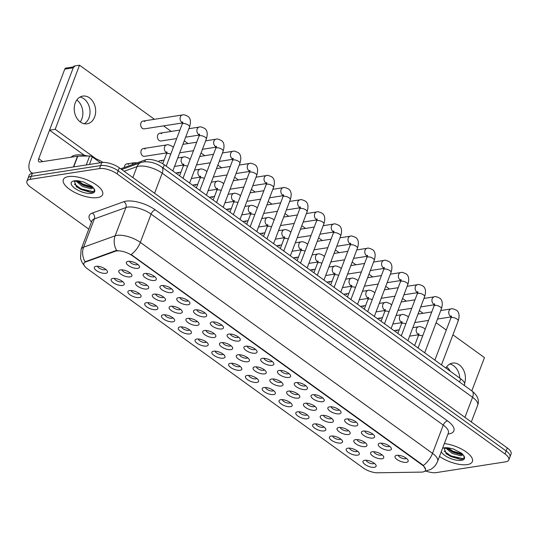 <?xml version="1.0" encoding="UTF-8"?>
<svg xmlns="http://www.w3.org/2000/svg" width="538" height="538" viewBox="0 0 538 538"><rect width="100%" height="100%" fill="white"/><g stroke="black" fill="none" stroke-linecap="round" stroke-linejoin="round"><path stroke-width="0.81" d="M122.536 285.443A7.007 2.737 20.8 0 1 113.585 282.927A7.007 2.737 20.8 0 1 112.166 278.603A7.007 2.737 20.8 0 1 112.839 278.442A7.007 2.737 20.8 0 1 119.187 279.592A7.007 2.737 20.8 0 1 124.029 283.109A7.007 2.737 20.8 0 1 122.536 285.443M114.406 278.388A4.378 1.715 -159.2 0 0 117.042 280.897A4.378 1.715 -159.2 0 0 121.575 281.872A4.378 1.715 -159.2 0 0 122.496 281.468M139.329 297.568A7.007 2.737 20.8 0 1 130.378 295.053A7.007 2.737 20.8 0 1 128.959 290.728A7.007 2.737 20.8 0 1 129.624 290.567A7.007 2.737 20.8 0 1 135.98 291.717A7.007 2.737 20.8 0 1 140.822 295.234A7.007 2.737 20.8 0 1 139.329 297.568M131.198 290.513A4.378 1.715 -159.2 0 0 133.834 293.022A4.378 1.715 -159.2 0 0 138.367 293.99A4.378 1.715 -159.2 0 0 139.288 293.587M156.114 309.693A7.007 2.737 20.8 0 1 147.163 307.178A7.007 2.737 20.8 0 1 145.744 302.847A7.007 2.737 20.8 0 1 146.417 302.686A7.007 2.737 20.8 0 1 152.772 303.842A7.007 2.737 20.8 0 1 157.614 307.359A7.007 2.737 20.8 0 1 156.114 309.693M147.984 302.638A4.378 1.715 -159.2 0 0 150.627 305.147A4.378 1.715 -159.2 0 0 155.159 306.115A4.378 1.715 -159.2 0 0 156.081 305.712M172.906 321.818A7.007 2.737 20.8 0 1 163.956 319.296A7.007 2.737 20.8 0 1 162.537 314.972A7.007 2.737 20.8 0 1 163.209 314.811A7.007 2.737 20.8 0 1 169.564 315.967A7.007 2.737 20.8 0 1 174.406 319.485A7.007 2.737 20.8 0 1 172.906 321.818M164.776 314.764A4.378 1.715 -159.2 0 0 167.419 317.265A4.378 1.715 -159.2 0 0 171.945 318.24A4.378 1.715 -159.2 0 0 172.866 317.837M189.699 333.943A7.007 2.737 20.8 0 1 180.748 331.421A7.007 2.737 20.8 0 1 179.329 327.097A7.007 2.737 20.8 0 1 180.001 326.936A7.007 2.737 20.8 0 1 186.356 328.093A7.007 2.737 20.8 0 1 191.192 331.603A7.007 2.737 20.8 0 1 189.699 333.943M181.568 326.889A4.378 1.715 -159.2 0 0 184.211 329.39A4.378 1.715 -159.2 0 0 188.737 330.366A4.378 1.715 -159.2 0 0 189.658 329.962M206.491 346.062A7.007 2.737 20.8 0 1 197.54 343.547A7.007 2.737 20.8 0 1 196.121 339.222A7.007 2.737 20.8 0 1 196.794 339.061A7.007 2.737 20.8 0 1 203.142 340.218A7.007 2.737 20.8 0 1 207.984 343.728A7.007 2.737 20.8 0 1 206.491 346.062M198.361 339.014A4.378 1.715 -159.2 0 0 200.997 341.516A4.378 1.715 -159.2 0 0 205.529 342.491A4.378 1.715 -159.2 0 0 206.451 342.087M223.277 358.187A7.007 2.737 20.8 0 1 214.332 355.672A7.007 2.737 20.8 0 1 212.913 351.348A7.007 2.737 20.8 0 1 213.579 351.186A7.007 2.737 20.8 0 1 219.934 352.336A7.007 2.737 20.8 0 1 224.776 355.853A7.007 2.737 20.8 0 1 223.277 358.187M215.153 351.139A4.378 1.715 -159.2 0 0 217.789 353.641A4.378 1.715 -159.2 0 0 222.322 354.616A4.378 1.715 -159.2 0 0 223.243 354.212M240.069 370.312A7.007 2.737 20.8 0 1 231.118 367.797A7.007 2.737 20.8 0 1 229.699 363.473A7.007 2.737 20.8 0 1 230.372 363.311A7.007 2.737 20.8 0 1 236.727 364.461A7.007 2.737 20.8 0 1 241.569 367.979A7.007 2.737 20.8 0 1 240.069 370.312M231.939 363.258A4.378 1.715 -159.2 0 0 234.581 365.766A4.378 1.715 -159.2 0 0 239.114 366.734A4.378 1.715 -159.2 0 0 240.035 366.331M256.861 382.437A7.007 2.737 20.8 0 1 247.91 379.922A7.007 2.737 20.8 0 1 246.491 375.591A7.007 2.737 20.8 0 1 247.164 375.437A7.007 2.737 20.8 0 1 253.519 376.587A7.007 2.737 20.8 0 1 258.361 380.104A7.007 2.737 20.8 0 1 256.861 382.437M248.731 375.383A4.378 1.715 -159.2 0 0 251.374 377.891A4.378 1.715 -159.2 0 0 255.9 378.86A4.378 1.715 -159.2 0 0 256.821 378.456M273.654 394.562A7.007 2.737 20.8 0 1 264.703 392.041A7.007 2.737 20.8 0 1 263.284 387.716A7.007 2.737 20.8 0 1 263.956 387.555A7.007 2.737 20.8 0 1 270.311 388.712A7.007 2.737 20.8 0 1 275.147 392.229A7.007 2.737 20.8 0 1 273.654 394.562M265.523 387.508A4.378 1.715 -159.2 0 0 268.166 390.016A4.378 1.715 -159.2 0 0 272.692 390.985A4.378 1.715 -159.2 0 0 273.613 390.581M290.446 406.688A7.007 2.737 20.8 0 1 281.495 404.166A7.007 2.737 20.8 0 1 280.076 399.842A7.007 2.737 20.8 0 1 280.742 399.68A7.007 2.737 20.8 0 1 287.097 400.837A7.007 2.737 20.8 0 1 291.939 404.347A7.007 2.737 20.8 0 1 290.446 406.688M282.315 399.633A4.378 1.715 -159.2 0 0 284.952 402.135A4.378 1.715 -159.2 0 0 289.484 403.11A4.378 1.715 -159.2 0 0 290.406 402.706M307.232 418.806A7.007 2.737 20.8 0 1 298.281 416.291A7.007 2.737 20.8 0 1 296.862 411.967A7.007 2.737 20.8 0 1 297.534 411.805A7.007 2.737 20.8 0 1 303.889 412.962A7.007 2.737 20.8 0 1 308.731 416.473A7.007 2.737 20.8 0 1 307.232 418.806M299.101 411.758A4.378 1.715 -159.2 0 0 301.744 414.26A4.378 1.715 -159.2 0 0 306.277 415.235A4.378 1.715 -159.2 0 0 307.198 414.832M324.024 430.931A7.007 2.737 20.8 0 1 315.073 428.416A7.007 2.737 20.8 0 1 313.654 424.092A7.007 2.737 20.8 0 1 314.326 423.931A7.007 2.737 20.8 0 1 320.682 425.081A7.007 2.737 20.8 0 1 325.524 428.598A7.007 2.737 20.8 0 1 324.024 430.931M315.893 423.883A4.378 1.715 -159.2 0 0 318.536 426.385A4.378 1.715 -159.2 0 0 323.069 427.36A4.378 1.715 -159.2 0 0 323.99 426.957M340.816 443.056A7.007 2.737 20.8 0 1 331.865 440.541A7.007 2.737 20.8 0 1 330.446 436.217A7.007 2.737 20.8 0 1 331.119 436.056A7.007 2.737 20.8 0 1 337.474 437.206A7.007 2.737 20.8 0 1 342.316 440.723A7.007 2.737 20.8 0 1 340.816 443.056M332.686 436.002A4.378 1.715 -159.2 0 0 335.329 438.51A4.378 1.715 -159.2 0 0 339.855 439.479A4.378 1.715 -159.2 0 0 340.776 439.075M357.609 455.182A7.007 2.737 20.8 0 1 348.658 452.666A7.007 2.737 20.8 0 1 347.239 448.342A7.007 2.737 20.8 0 1 347.911 448.181A7.007 2.737 20.8 0 1 354.266 449.331A7.007 2.737 20.8 0 1 359.102 452.848A7.007 2.737 20.8 0 1 357.609 455.182M349.478 448.127A4.378 1.715 -159.2 0 0 352.114 450.636A4.378 1.715 -159.2 0 0 356.647 451.604A4.378 1.715 -159.2 0 0 357.568 451.2M374.401 467.307A7.007 2.737 20.8 0 1 365.45 464.785A7.007 2.737 20.8 0 1 364.031 460.461A7.007 2.737 20.8 0 1 364.697 460.299A7.007 2.737 20.8 0 1 371.052 461.456A7.007 2.737 20.8 0 1 375.894 464.973A7.007 2.737 20.8 0 1 374.401 467.307M366.27 460.252A4.378 1.715 -159.2 0 0 368.907 462.761A4.378 1.715 -159.2 0 0 373.439 463.729A4.378 1.715 -159.2 0 0 374.361 463.326M105.744 273.317A7.007 2.737 20.8 0 1 96.793 270.802A7.007 2.737 20.8 0 1 95.374 266.478A7.007 2.737 20.8 0 1 96.046 266.317A7.007 2.737 20.8 0 1 102.402 267.467A7.007 2.737 20.8 0 1 107.244 270.984A7.007 2.737 20.8 0 1 105.744 273.317M97.613 266.27A4.378 1.715 -159.2 0 0 100.256 268.771A4.378 1.715 -159.2 0 0 104.782 269.746A4.378 1.715 -159.2 0 0 105.704 269.343M146.948 289.02A7.007 2.737 20.8 0 1 138.004 286.505A7.007 2.737 20.8 0 1 136.585 282.181A7.007 2.737 20.8 0 1 137.251 282.02A7.007 2.737 20.8 0 1 143.606 283.17A7.007 2.737 20.8 0 1 148.448 286.687A7.007 2.737 20.8 0 1 146.948 289.02M138.824 281.966A4.378 1.715 -159.2 0 0 141.46 284.474A4.378 1.715 -159.2 0 0 145.993 285.443A4.378 1.715 -159.2 0 0 146.914 285.039M163.74 301.146A7.007 2.737 20.8 0 1 154.789 298.624A7.007 2.737 20.8 0 1 153.37 294.299A7.007 2.737 20.8 0 1 154.043 294.138A7.007 2.737 20.8 0 1 160.398 295.295A7.007 2.737 20.8 0 1 165.24 298.812A7.007 2.737 20.8 0 1 163.74 301.146M155.61 294.091A4.378 1.715 -159.2 0 0 158.253 296.599A4.378 1.715 -159.2 0 0 162.785 297.568A4.378 1.715 -159.2 0 0 163.707 297.164M180.533 313.271A7.007 2.737 20.8 0 1 171.582 310.749A7.007 2.737 20.8 0 1 170.163 306.425A7.007 2.737 20.8 0 1 170.835 306.263A7.007 2.737 20.8 0 1 177.19 307.42A7.007 2.737 20.8 0 1 182.032 310.93A7.007 2.737 20.8 0 1 180.533 313.271M172.402 306.216A4.378 1.715 -159.2 0 0 175.045 308.718A4.378 1.715 -159.2 0 0 179.571 309.693A4.378 1.715 -159.2 0 0 180.492 309.289M197.325 325.389A7.007 2.737 20.8 0 1 188.374 322.874A7.007 2.737 20.8 0 1 186.955 318.55A7.007 2.737 20.8 0 1 187.627 318.388A7.007 2.737 20.8 0 1 193.983 319.545A7.007 2.737 20.8 0 1 198.818 323.056A7.007 2.737 20.8 0 1 197.325 325.389M189.194 318.341A4.378 1.715 -159.2 0 0 191.837 320.843A4.378 1.715 -159.2 0 0 196.363 321.818A4.378 1.715 -159.2 0 0 197.285 321.415M214.117 337.514A7.007 2.737 20.8 0 1 205.166 334.999A7.007 2.737 20.8 0 1 203.747 330.675A7.007 2.737 20.8 0 1 204.413 330.514A7.007 2.737 20.8 0 1 210.768 331.664A7.007 2.737 20.8 0 1 215.61 335.181A7.007 2.737 20.8 0 1 214.117 337.514M205.987 330.466A4.378 1.715 -159.2 0 0 208.623 332.968A4.378 1.715 -159.2 0 0 213.156 333.943A4.378 1.715 -159.2 0 0 214.077 333.54M230.903 349.639A7.007 2.737 20.8 0 1 221.952 347.124A7.007 2.737 20.8 0 1 220.533 342.8A7.007 2.737 20.8 0 1 221.205 342.639A7.007 2.737 20.8 0 1 227.561 343.789A7.007 2.737 20.8 0 1 232.403 347.306A7.007 2.737 20.8 0 1 230.903 349.639M222.772 342.585A4.378 1.715 -159.2 0 0 225.415 345.093A4.378 1.715 -159.2 0 0 229.948 346.069A4.378 1.715 -159.2 0 0 230.869 345.665M247.695 361.765A7.007 2.737 20.8 0 1 238.744 359.25A7.007 2.737 20.8 0 1 237.325 354.925A7.007 2.737 20.8 0 1 237.998 354.764A7.007 2.737 20.8 0 1 244.353 355.914A7.007 2.737 20.8 0 1 249.195 359.431A7.007 2.737 20.8 0 1 247.695 361.765M239.565 354.71A4.378 1.715 -159.2 0 0 242.208 357.219A4.378 1.715 -159.2 0 0 246.74 358.187A4.378 1.715 -159.2 0 0 247.662 357.783M264.488 373.89A7.007 2.737 20.8 0 1 255.537 371.375A7.007 2.737 20.8 0 1 254.118 367.044A7.007 2.737 20.8 0 1 254.79 366.889A7.007 2.737 20.8 0 1 261.145 368.039A7.007 2.737 20.8 0 1 265.987 371.556A7.007 2.737 20.8 0 1 264.488 373.89M256.357 366.835A4.378 1.715 -159.2 0 0 259 369.344A4.378 1.715 -159.2 0 0 263.526 370.312A4.378 1.715 -159.2 0 0 264.447 369.909M281.28 386.015A7.007 2.737 20.8 0 1 272.329 383.493A7.007 2.737 20.8 0 1 270.91 379.169A7.007 2.737 20.8 0 1 271.582 379.008A7.007 2.737 20.8 0 1 277.938 380.164A7.007 2.737 20.8 0 1 282.773 383.681A7.007 2.737 20.8 0 1 281.28 386.015M273.149 378.96A4.378 1.715 -159.2 0 0 275.786 381.462A4.378 1.715 -159.2 0 0 280.318 382.437A4.378 1.715 -159.2 0 0 281.239 382.034M298.072 398.14A7.007 2.737 20.8 0 1 289.121 395.618A7.007 2.737 20.8 0 1 287.702 391.294A7.007 2.737 20.8 0 1 288.368 391.133A7.007 2.737 20.8 0 1 294.723 392.289A7.007 2.737 20.8 0 1 299.565 395.8A7.007 2.737 20.8 0 1 298.072 398.14M289.942 391.086A4.378 1.715 -159.2 0 0 292.578 393.587A4.378 1.715 -159.2 0 0 297.111 394.562A4.378 1.715 -159.2 0 0 298.032 394.159M314.858 410.259A7.007 2.737 20.8 0 1 305.907 407.743A7.007 2.737 20.8 0 1 304.488 403.419A7.007 2.737 20.8 0 1 305.16 403.258A7.007 2.737 20.8 0 1 311.515 404.415A7.007 2.737 20.8 0 1 316.357 407.925A7.007 2.737 20.8 0 1 314.858 410.259M306.727 403.211A4.378 1.715 -159.2 0 0 309.37 405.713A4.378 1.715 -159.2 0 0 313.903 406.688A4.378 1.715 -159.2 0 0 314.824 406.284M331.65 422.384A7.007 2.737 20.8 0 1 322.699 419.869A7.007 2.737 20.8 0 1 321.28 415.544A7.007 2.737 20.8 0 1 321.953 415.383A7.007 2.737 20.8 0 1 328.308 416.533A7.007 2.737 20.8 0 1 333.15 420.05A7.007 2.737 20.8 0 1 331.65 422.384M323.52 415.336A4.378 1.715 -159.2 0 0 326.162 417.838A4.378 1.715 -159.2 0 0 330.695 418.813A4.378 1.715 -159.2 0 0 331.61 418.409M348.442 434.509A7.007 2.737 20.8 0 1 339.491 431.994A7.007 2.737 20.8 0 1 338.072 427.67A7.007 2.737 20.8 0 1 338.745 427.508A7.007 2.737 20.8 0 1 345.1 428.658A7.007 2.737 20.8 0 1 349.935 432.175A7.007 2.737 20.8 0 1 348.442 434.509M340.312 427.454A4.378 1.715 -159.2 0 0 342.955 429.963A4.378 1.715 -159.2 0 0 347.481 430.931A4.378 1.715 -159.2 0 0 348.402 430.528M365.235 446.634A7.007 2.737 20.8 0 1 356.284 444.119A7.007 2.737 20.8 0 1 354.865 439.788A7.007 2.737 20.8 0 1 355.537 439.633A7.007 2.737 20.8 0 1 361.886 440.783A7.007 2.737 20.8 0 1 366.728 444.301A7.007 2.737 20.8 0 1 365.235 446.634M357.104 439.58A4.378 1.715 -159.2 0 0 359.74 442.088A4.378 1.715 -159.2 0 0 364.273 443.056A4.378 1.715 -159.2 0 0 365.194 442.653M382.027 458.759A7.007 2.737 20.8 0 1 373.076 456.237A7.007 2.737 20.8 0 1 371.657 451.913A7.007 2.737 20.8 0 1 372.323 451.752A7.007 2.737 20.8 0 1 378.678 452.909A7.007 2.737 20.8 0 1 383.52 456.426A7.007 2.737 20.8 0 1 382.027 458.759M373.897 451.705A4.378 1.715 -159.2 0 0 376.533 454.213A4.378 1.715 -159.2 0 0 381.065 455.182A4.378 1.715 -159.2 0 0 381.987 454.778M130.162 276.895A7.007 2.737 20.8 0 1 121.211 274.38A7.007 2.737 20.8 0 1 119.792 270.056A7.007 2.737 20.8 0 1 120.465 269.894A7.007 2.737 20.8 0 1 126.813 271.044A7.007 2.737 20.8 0 1 131.655 274.562A7.007 2.737 20.8 0 1 130.162 276.895M122.032 269.841A4.378 1.715 -159.2 0 0 124.668 272.349A4.378 1.715 -159.2 0 0 129.201 273.324A4.378 1.715 -159.2 0 0 130.122 272.921M154.574 280.473A7.007 2.737 20.8 0 1 145.623 277.958A7.007 2.737 20.8 0 1 144.204 273.634A7.007 2.737 20.8 0 1 144.877 273.472A7.007 2.737 20.8 0 1 151.232 274.622A7.007 2.737 20.8 0 1 156.074 278.139A7.007 2.737 20.8 0 1 154.574 280.473M146.444 273.418A4.378 1.715 -159.2 0 0 149.087 275.927A4.378 1.715 -159.2 0 0 153.619 276.895A4.378 1.715 -159.2 0 0 154.541 276.492M171.366 292.598A7.007 2.737 20.8 0 1 162.415 290.076A7.007 2.737 20.8 0 1 160.996 285.752A7.007 2.737 20.8 0 1 161.669 285.591A7.007 2.737 20.8 0 1 168.024 286.747A7.007 2.737 20.8 0 1 172.866 290.264A7.007 2.737 20.8 0 1 171.366 292.598M163.236 285.543A4.378 1.715 -159.2 0 0 165.879 288.052A4.378 1.715 -159.2 0 0 170.411 289.02A4.378 1.715 -159.2 0 0 171.333 288.617M188.159 304.723A7.007 2.737 20.8 0 1 179.208 302.201A7.007 2.737 20.8 0 1 177.789 297.877A7.007 2.737 20.8 0 1 178.461 297.716A7.007 2.737 20.8 0 1 184.816 298.872A7.007 2.737 20.8 0 1 189.658 302.383A7.007 2.737 20.8 0 1 188.159 304.723M180.028 297.669A4.378 1.715 -159.2 0 0 182.671 300.17A4.378 1.715 -159.2 0 0 187.197 301.146A4.378 1.715 -159.2 0 0 188.118 300.742M204.951 316.842A7.007 2.737 20.8 0 1 196 314.326A7.007 2.737 20.8 0 1 194.581 310.002A7.007 2.737 20.8 0 1 195.254 309.841A7.007 2.737 20.8 0 1 201.609 310.998A7.007 2.737 20.8 0 1 206.444 314.508A7.007 2.737 20.8 0 1 204.951 316.842M196.821 309.794A4.378 1.715 -159.2 0 0 199.457 312.296A4.378 1.715 -159.2 0 0 203.989 313.271A4.378 1.715 -159.2 0 0 204.911 312.867M221.743 328.967A7.007 2.737 20.8 0 1 212.792 326.452A7.007 2.737 20.8 0 1 211.373 322.127A7.007 2.737 20.8 0 1 212.039 321.966A7.007 2.737 20.8 0 1 218.394 323.116A7.007 2.737 20.8 0 1 223.236 326.633A7.007 2.737 20.8 0 1 221.743 328.967M213.613 321.919A4.378 1.715 -159.2 0 0 216.249 324.421A4.378 1.715 -159.2 0 0 220.782 325.396A4.378 1.715 -159.2 0 0 221.703 324.992M238.529 341.092A7.007 2.737 20.8 0 1 229.578 338.577A7.007 2.737 20.8 0 1 228.159 334.253A7.007 2.737 20.8 0 1 228.832 334.091A7.007 2.737 20.8 0 1 235.187 335.241A7.007 2.737 20.8 0 1 240.029 338.758A7.007 2.737 20.8 0 1 238.529 341.092M230.399 334.037A4.378 1.715 -159.2 0 0 233.041 336.546A4.378 1.715 -159.2 0 0 237.574 337.521A4.378 1.715 -159.2 0 0 238.495 337.118M255.321 353.217A7.007 2.737 20.8 0 1 246.37 350.702A7.007 2.737 20.8 0 1 244.951 346.378A7.007 2.737 20.8 0 1 245.624 346.216A7.007 2.737 20.8 0 1 251.979 347.366A7.007 2.737 20.8 0 1 256.821 350.884A7.007 2.737 20.8 0 1 255.321 353.217M247.191 346.163A4.378 1.715 -159.2 0 0 249.834 348.671A4.378 1.715 -159.2 0 0 254.366 349.639A4.378 1.715 -159.2 0 0 255.281 349.236M272.114 365.342A7.007 2.737 20.8 0 1 263.163 362.82A7.007 2.737 20.8 0 1 261.744 358.496A7.007 2.737 20.8 0 1 262.416 358.335A7.007 2.737 20.8 0 1 268.771 359.492A7.007 2.737 20.8 0 1 273.607 363.009A7.007 2.737 20.8 0 1 272.114 365.342M263.983 358.288A4.378 1.715 -159.2 0 0 266.626 360.796A4.378 1.715 -159.2 0 0 271.152 361.765A4.378 1.715 -159.2 0 0 272.073 361.361M288.906 377.468A7.007 2.737 20.8 0 1 279.955 374.946A7.007 2.737 20.8 0 1 278.536 370.621A7.007 2.737 20.8 0 1 279.209 370.46A7.007 2.737 20.8 0 1 285.557 371.617A7.007 2.737 20.8 0 1 290.399 375.134A7.007 2.737 20.8 0 1 288.906 377.468M280.775 370.413A4.378 1.715 -159.2 0 0 283.412 372.915A4.378 1.715 -159.2 0 0 287.944 373.89A4.378 1.715 -159.2 0 0 288.866 373.486M305.698 389.593A7.007 2.737 20.8 0 1 296.747 387.071A7.007 2.737 20.8 0 1 295.328 382.747A7.007 2.737 20.8 0 1 295.994 382.585A7.007 2.737 20.8 0 1 302.349 383.742A7.007 2.737 20.8 0 1 307.191 387.252A7.007 2.737 20.8 0 1 305.698 389.593M297.568 382.538A4.378 1.715 -159.2 0 0 300.204 385.04A4.378 1.715 -159.2 0 0 304.737 386.015A4.378 1.715 -159.2 0 0 305.658 385.611M322.484 401.711A7.007 2.737 20.8 0 1 313.533 399.196A7.007 2.737 20.8 0 1 312.114 394.872A7.007 2.737 20.8 0 1 312.786 394.71A7.007 2.737 20.8 0 1 319.142 395.86A7.007 2.737 20.8 0 1 323.984 399.378A7.007 2.737 20.8 0 1 322.484 401.711M314.353 394.663A4.378 1.715 -159.2 0 0 316.996 397.165A4.378 1.715 -159.2 0 0 321.529 398.14A4.378 1.715 -159.2 0 0 322.45 397.737M339.276 413.836A7.007 2.737 20.8 0 1 330.325 411.321A7.007 2.737 20.8 0 1 328.906 406.997A7.007 2.737 20.8 0 1 329.579 406.836A7.007 2.737 20.8 0 1 335.934 407.986A7.007 2.737 20.8 0 1 340.776 411.503A7.007 2.737 20.8 0 1 339.276 413.836M331.146 406.782A4.378 1.715 -159.2 0 0 333.789 409.29A4.378 1.715 -159.2 0 0 338.315 410.265A4.378 1.715 -159.2 0 0 339.236 409.862M356.069 425.962A7.007 2.737 20.8 0 1 347.118 423.446A7.007 2.737 20.8 0 1 345.699 419.122A7.007 2.737 20.8 0 1 346.371 418.961A7.007 2.737 20.8 0 1 352.726 420.111A7.007 2.737 20.8 0 1 357.562 423.628A7.007 2.737 20.8 0 1 356.069 425.962M347.938 418.907A4.378 1.715 -159.2 0 0 350.581 421.415A4.378 1.715 -159.2 0 0 355.107 422.384A4.378 1.715 -159.2 0 0 356.028 421.98M372.861 438.087A7.007 2.737 20.8 0 1 363.91 435.572A7.007 2.737 20.8 0 1 362.491 431.241A7.007 2.737 20.8 0 1 363.157 431.086A7.007 2.737 20.8 0 1 369.512 432.236A7.007 2.737 20.8 0 1 374.354 435.753A7.007 2.737 20.8 0 1 372.861 438.087M364.73 431.032A4.378 1.715 -159.2 0 0 367.367 433.541A4.378 1.715 -159.2 0 0 371.899 434.509A4.378 1.715 -159.2 0 0 372.821 434.105M389.647 450.212A7.007 2.737 20.8 0 1 380.702 447.69A7.007 2.737 20.8 0 1 379.283 443.366A7.007 2.737 20.8 0 1 379.949 443.204A7.007 2.737 20.8 0 1 386.304 444.361A7.007 2.737 20.8 0 1 391.146 447.878A7.007 2.737 20.8 0 1 389.647 450.212M381.523 443.157A4.378 1.715 -159.2 0 0 384.159 445.666A4.378 1.715 -159.2 0 0 388.692 446.634A4.378 1.715 -159.2 0 0 389.613 446.231M406.439 462.337A7.007 2.737 20.8 0 1 397.488 459.815A7.007 2.737 20.8 0 1 396.069 455.491A7.007 2.737 20.8 0 1 396.741 455.33A7.007 2.737 20.8 0 1 403.096 456.486A7.007 2.737 20.8 0 1 407.939 459.997A7.007 2.737 20.8 0 1 406.439 462.337M398.308 455.282A4.378 1.715 -159.2 0 0 400.951 457.784A4.378 1.715 -159.2 0 0 405.484 458.759A4.378 1.715 -159.2 0 0 406.405 458.356M137.789 268.348A7.007 2.737 20.8 0 1 128.838 265.833A7.007 2.737 20.8 0 1 127.419 261.508A7.007 2.737 20.8 0 1 128.084 261.347A7.007 2.737 20.8 0 1 134.439 262.497A7.007 2.737 20.8 0 1 139.281 266.014A7.007 2.737 20.8 0 1 137.789 268.348M129.658 261.293A4.378 1.715 -159.2 0 0 132.294 263.802A4.378 1.715 -159.2 0 0 136.827 264.77A4.378 1.715 -159.2 0 0 137.748 264.366M120.68 168.784L145.448 159.86A13.141 5.138 20.8 0 1 146.78 159.537A13.141 5.138 20.8 0 1 164.332 164.789L460.736 378.813A13.141 5.138 20.8 0 1 464.563 384.791L464.307 385.47M115.32 251.259A11.829 4.62 20.8 0 1 116.517 250.964A11.829 4.62 20.8 0 1 132.321 255.691L422.068 464.906A11.829 4.62 20.8 0 1 425.511 470.293A11.829 4.62 20.8 0 1 421.187 472.115L377.575 472.788A11.829 4.62 20.8 0 1 363.217 467.946L87.364 268.758A11.829 4.62 20.8 0 1 83.921 263.378A11.829 4.62 20.8 0 1 85.603 261.966L115.32 251.259L115.529 250.715L117.856 250.547M68.427 176.592A21.029 8.218 -159.2 0 0 63.316 179.631A21.029 8.218 -159.2 0 0 74.358 192.221A21.029 8.218 -159.2 0 0 97.519 197.601A21.029 8.218 -159.2 0 0 102.63 194.568A21.029 8.218 -159.2 0 0 91.588 181.979A21.029 8.218 -159.2 0 0 68.427 176.592A21.029 8.218 -159.2 0 0 63.316 179.631A21.029 8.218 -159.2 0 0 74.358 192.221A21.029 8.218 -159.2 0 0 97.519 197.601A21.029 8.218 -159.2 0 0 102.63 194.568A21.029 8.218 -159.2 0 0 91.588 181.979A21.029 8.218 -159.2 0 0 68.427 176.592M439.485 456.399A21.029 8.218 -159.2 0 0 467.287 464.597A21.029 8.218 -159.2 0 0 472.391 461.557A21.029 8.218 -159.2 0 0 464.63 450.871A21.029 8.218 -159.2 0 0 444.361 443.568A21.029 8.218 -159.2 0 1 464.63 450.871A21.029 8.218 -159.2 0 1 472.391 461.557A21.029 8.218 -159.2 0 1 467.287 464.597A21.029 8.218 -159.2 0 1 439.485 456.399M84.251 265.577L81.971 262.309L80.532 258.489L81.124 249.276A17.525 6.846 20.8 0 1 83.612 247.184L115.159 235.819A17.525 6.846 20.8 0 1 116.934 235.382A17.525 6.846 20.8 0 1 140.337 242.382A15.333 7.996 125.8 0 1 131.137 254.521L422.209 464.536L423.312 465.491L425.632 469.466M116.672 250.513L116.692 250.513A15.333 12.845 70.2 0 1 115.159 235.819L125.899 207.547L94.352 218.905A17.525 6.846 -159.2 0 0 91.863 221.004L91.951 220.802M26.9 181.245L29.193 175.22A13.141 5.138 -159.2 0 1 32.388 173.317L101.769 162.55A13.141 5.138 -159.2 0 1 119.328 167.809L507.273 447.932A13.141 5.138 -159.2 0 1 511.1 453.911L509.957 456.923A13.141 5.138 -159.2 0 0 506.13 450.945L118.178 170.822A13.141 5.138 -159.2 0 0 100.626 165.569L31.238 176.336A13.141 5.138 -159.2 0 0 28.043 178.233A13.141 5.138 -159.2 0 1 31.238 176.336L100.626 165.569A13.141 5.138 -159.2 0 1 118.178 170.822L506.13 450.945A13.141 5.138 -159.2 0 1 509.957 456.923L508.807 459.943A13.141 5.138 -159.2 0 0 504.987 453.964L117.035 173.835A13.141 5.138 -159.2 0 0 99.483 168.582L30.094 179.349A13.141 5.138 -159.2 0 0 26.9 181.245A13.141 5.138 -159.2 0 0 30.727 187.231L88.777 229.141M91.473 222.033A21.903 8.561 20.8 0 1 92.307 213.061A4.378 3.672 -109.8 0 1 94.352 218.905L83.612 247.184A15.333 12.845 70.2 0 0 85.078 261.804L115.529 250.715M426.163 471.147A13.141 5.138 -159.2 0 0 436.231 472.606L505.612 461.839A13.141 5.138 -159.2 0 0 508.807 459.943M103.067 162.436A21.903 8.561 -159.2 0 0 93.585 157.822M87.795 156.033A21.903 8.561 -159.2 0 0 75.838 155.045A21.903 8.561 -159.2 0 0 71.117 157.197M74.459 181.514L76.719 187.076L90.855 192.409C94.332 192.059 95.165 190.546 93.343 187.863L91.924 186.289L83.363 181.884L77.781 180.997L74.493 181.474M93.296 187.802L91.05 188.811L82.408 186.397L76.093 181.111M92.946 187.345L91.077 187.621L82.859 185.2L77.344 181.044M90.787 192.409L80.976 189.504L76.1 186.504M92.011 187.574L82.791 184.716L78.037 181.81M93.457 191.703L81.204 188.905L74.352 184.124M92.65 187.009L83.02 184.117L78.017 181.017M444.227 448.504L446.486 454.072L460.615 459.398C464.092 459.055 464.926 457.542 463.11 454.859L461.691 453.278L453.13 448.88L447.542 447.993L444.254 448.47M463.063 454.792L460.817 455.807L452.169 453.393L445.861 448.107M462.707 454.341L460.837 454.617L452.626 452.196L447.105 448.04M460.555 459.405L450.736 456.5L445.868 453.5M461.779 454.563L452.559 451.712L447.804 448.8M463.225 458.692L450.965 455.901L444.112 451.12M462.411 454.005L452.781 451.113L447.784 448.013M83.881 98.763A14.022 10.632 81.2 0 0 80.048 97.042A14.022 10.632 81.2 0 1 83.881 98.763A14.022 10.632 81.2 0 1 90.021 111.783A14.022 10.632 81.2 0 1 84.19 123.733A14.022 10.632 81.2 0 0 90.021 111.783A14.022 10.632 81.2 0 0 83.881 98.763M100.431 162.758L92.314 156.901L89.442 164.467M32.966 173.229A17.525 9.139 125.8 0 1 31.285 172.449A17.525 9.139 125.8 0 1 30.256 159.988L64.768 69.133A2.192 1.661 -98.8 0 1 65.952 68.064L73.592 66.88M74.412 66.752A2.192 1.661 81.2 0 0 73.229 67.822L38.723 158.676A4.378 2.286 -54.2 0 0 38.978 161.79A4.378 2.286 -54.2 0 0 40.108 162.012L77.499 156.208A2.192 0.854 20.8 0 1 77.768 156.188L89.658 156.007A2.192 0.854 20.8 0 1 92.314 156.901M76.833 99.954A14.022 10.632 -98.8 0 1 80.243 121.931M453.642 365.753A14.022 10.632 81.2 0 0 449.808 364.038A14.022 10.632 81.2 0 1 453.642 365.753A14.022 10.632 81.2 0 1 459.768 378.106A14.022 10.632 81.2 0 0 453.642 365.753M446.594 366.95A14.022 10.632 -98.8 0 1 450.367 371.321M128.676 164.399A3.941 2.993 81.2 0 0 126.78 163.895A3.941 2.993 81.2 0 0 124.372 167.452M397.071 330.91A3.941 2.993 81.2 0 0 395.174 330.406A3.941 2.993 81.2 0 0 394.22 330.783M380.279 318.785A3.941 2.993 81.2 0 0 378.382 318.281A3.941 2.993 81.2 0 0 377.434 318.657M363.486 306.66A3.941 2.993 81.2 0 0 361.597 306.156A3.941 2.993 81.2 0 0 360.642 306.532M346.694 294.535A3.941 2.993 81.2 0 0 344.804 294.037A3.941 2.993 81.2 0 0 343.849 294.414M329.908 282.416A3.941 2.993 81.2 0 0 328.012 281.912A3.941 2.993 81.2 0 0 327.057 282.289M313.116 270.291A3.941 2.993 81.2 0 0 311.22 269.787A3.941 2.993 81.2 0 0 310.271 270.163M296.324 258.166A3.941 2.993 81.2 0 0 294.427 257.662A3.941 2.993 81.2 0 0 293.479 258.038M279.531 246.041A3.941 2.993 81.2 0 0 277.642 245.536A3.941 2.993 81.2 0 0 276.687 245.913M262.739 233.916A3.941 2.993 81.2 0 0 260.849 233.411A3.941 2.993 81.2 0 0 259.894 233.788M245.953 221.791A3.941 2.993 81.2 0 0 244.057 221.286A3.941 2.993 81.2 0 0 243.102 221.669M229.161 209.665A3.941 2.993 81.2 0 0 227.265 209.168A3.941 2.993 81.2 0 0 226.316 209.544M212.369 197.547A3.941 2.993 81.2 0 0 210.479 197.042A3.941 2.993 81.2 0 0 209.524 197.419M195.576 185.422A3.941 2.993 81.2 0 0 193.687 184.917A3.941 2.993 81.2 0 0 192.732 185.294M178.784 173.297A3.941 2.993 81.2 0 0 176.894 172.792A3.941 2.993 81.2 0 0 175.939 173.169M161.999 161.171A3.941 2.993 81.2 0 0 160.102 160.667A3.941 2.993 81.2 0 0 158.522 161.629M161.736 133.7A3.941 2.993 81.2 0 0 159.84 133.195A3.941 2.993 81.2 0 0 157.452 136.296A3.941 2.993 81.2 0 0 159.154 140.485A3.941 2.993 81.2 0 0 161.05 140.99L176.693 138.562M145.206 149.046A3.941 2.993 81.2 0 0 143.31 148.542A3.941 2.993 81.2 0 0 140.922 151.642A3.941 2.993 81.2 0 0 142.631 155.832A3.941 2.993 81.2 0 0 144.52 156.336L166.767 152.886M144.944 121.575A3.941 2.993 81.2 0 0 143.047 121.07A3.941 2.993 81.2 0 0 140.66 124.17A3.941 2.993 81.2 0 0 142.368 128.36A3.941 2.993 81.2 0 0 144.258 128.864L182.53 122.926M464.61 383.359A14.022 10.632 81.2 0 0 459.284 364.878A14.022 10.632 81.2 0 0 452.552 363.089A14.022 10.632 81.2 0 0 445.874 368.079M89.523 97.889A14.022 10.632 81.2 0 0 82.791 96.1A14.022 10.632 81.2 0 0 74.291 107.123A14.022 10.632 81.2 0 0 80.357 122.012A14.022 10.632 81.2 0 0 87.089 123.807A14.022 10.632 81.2 0 0 95.589 112.785A14.022 10.632 81.2 0 0 89.523 97.889M154.44 119.302L79.53 65.212L55.185 129.302L96.02 158.784M471.806 390.884L484.456 357.595L452.915 334.824M446.298 330.043L436.123 322.699M423.097 313.291L419.337 310.574M406.304 301.166L402.545 298.449M389.512 289.041L385.753 286.324M372.72 276.915L368.96 274.198M355.934 264.79L352.168 262.08M339.142 252.665L335.382 249.955M322.349 240.547L318.59 237.83M305.557 228.421L301.798 225.704M288.765 216.296L285.005 213.579M271.979 204.171L268.213 201.454M255.187 192.046L251.428 189.336M238.395 179.921L234.635 177.21M221.602 167.802L217.843 165.085M204.81 155.677L201.051 152.96M188.024 143.552L184.265 140.835M171.232 131.427L163.539 125.872M79.53 65.212L73.888 66.087L49.543 130.176L84.365 155.321M55.185 129.302L49.543 130.176M144.722 161.763L145.448 159.86M422.068 464.906L422.209 464.536M85.603 261.966L85.811 261.414M132.321 255.691L132.456 255.321M163.115 167.99L164.332 164.789M459.526 382.014L460.736 378.813M447.508 420.871A4.378 2.286 -54.2 0 0 443.251 425.081L151.077 214.111A17.525 6.846 -159.2 0 0 127.674 207.11A17.525 6.846 -159.2 0 0 125.899 207.547A4.378 3.672 -109.8 0 0 123.854 201.696A21.903 8.561 20.8 0 1 155.334 209.901L447.508 420.871A21.903 8.561 20.8 0 1 448.558 434.005A21.903 8.561 20.8 0 1 447.959 434.085M448.356 433.05A17.525 6.846 -159.2 0 0 443.251 425.081L432.512 453.352A17.525 6.846 20.8 0 1 437.616 461.328L448.423 432.841M423.312 465.491A15.333 7.996 -54.2 0 0 432.512 453.352L140.337 242.382L151.077 214.111A4.378 2.286 -54.2 0 1 155.334 209.901M92.307 213.061L123.854 201.696M504.987 453.964L507.273 447.932M117.035 173.835L119.328 167.809M99.483 168.582L101.769 162.55M30.094 179.349L32.388 173.317M464.94 417.36L472.566 397.286A8.763 4.566 -54.2 0 0 472.055 391.059C477.67 395.591 479.54 400.326 477.663 405.262A17.525 6.846 -159.2 0 0 472.566 397.286L162.207 173.189A17.525 6.846 -159.2 0 0 138.797 166.188A17.525 6.846 -159.2 0 0 137.022 166.625L132.859 177.58M154.581 193.263L162.207 173.189A8.763 4.566 -54.2 0 0 161.696 166.962L472.055 391.059M121.675 169.504L141.003 162.537A8.763 7.337 70.2 0 0 137.022 166.625L124.123 171.272M166.215 166.148L182.18 124.11A3.941 1.54 20.8 0 1 183.135 123.545A3.941 1.54 20.8 0 1 188.569 125.246A3.941 1.54 20.8 0 1 189.551 126.914L172.833 170.923M182.577 122.644A3.941 2.993 -98.8 0 1 181.797 122.24A3.941 2.993 -98.8 0 1 181.629 122.113A3.941 2.993 -98.8 0 1 180.102 117.93A3.941 2.993 -98.8 0 1 182.483 114.95C183.068 114.372 184.917 114.843 188.031 116.376C190.586 118.367 191.091 121.877 189.551 126.914M167.197 152.368L166.827 151.877L166.417 154.076A3.941 1.54 20.8 0 1 167.379 153.505A3.941 1.54 20.8 0 1 170.795 154.09M166.814 152.604A3.941 2.993 -98.8 0 1 166.04 152.2A3.941 2.993 -98.8 0 1 165.872 152.072A3.941 2.993 -98.8 0 1 164.346 147.889A3.941 2.993 -98.8 0 1 166.726 144.91C167.305 144.332 169.154 144.803 172.268 146.336L173.31 147.452M132.045 164.689A3.941 2.993 -98.8 0 1 134.17 162.752L137.129 162.859M183.001 178.266L198.973 136.235A3.941 1.54 20.8 0 1 199.928 135.67A3.941 1.54 20.8 0 1 205.361 137.365A3.941 1.54 20.8 0 1 206.343 139.039L189.625 183.048M199.363 134.769A3.941 2.993 -98.8 0 1 198.589 134.365A3.941 2.993 -98.8 0 1 198.421 134.238A3.941 2.993 -98.8 0 1 196.895 130.055A3.941 2.993 -98.8 0 1 199.275 127.076C199.86 126.497 201.703 126.968 204.817 128.501C207.372 130.492 207.883 134.002 206.343 139.039M199.793 190.391L215.758 148.36A3.941 1.54 20.8 0 1 216.72 147.789A3.941 1.54 20.8 0 1 222.154 149.49A3.941 1.54 20.8 0 1 223.136 151.158L206.41 195.173M216.155 146.894A3.941 2.993 -98.8 0 1 215.382 146.491A3.941 2.993 -98.8 0 1 215.213 146.356A3.941 2.993 -98.8 0 1 213.687 142.18A3.941 2.993 -98.8 0 1 216.068 139.201C216.646 138.622 218.495 139.093 221.609 140.62C224.164 142.617 224.676 146.128 223.136 151.158M216.585 202.517L232.55 160.485A3.941 1.54 20.8 0 1 233.512 159.914A3.941 1.54 20.8 0 1 238.939 161.615A3.941 1.54 20.8 0 1 239.921 163.283L223.203 207.298M232.947 159.019A3.941 2.993 -98.8 0 1 232.174 158.616A3.941 2.993 -98.8 0 1 232.006 158.481A3.941 2.993 -98.8 0 1 230.479 154.305A3.941 2.993 -98.8 0 1 232.853 151.326C233.438 150.741 235.288 151.218 238.401 152.745C240.957 154.742 241.461 158.253 239.921 163.283M233.378 214.642L249.343 172.611A3.941 1.54 20.8 0 1 250.298 172.039A3.941 1.54 20.8 0 1 255.732 173.74A3.941 1.54 20.8 0 1 256.713 175.408L239.995 219.423M249.74 171.138A3.941 2.993 -98.8 0 1 248.959 170.734A3.941 2.993 -98.8 0 1 248.791 170.607A3.941 2.993 -98.8 0 1 247.272 166.43A3.941 2.993 -98.8 0 1 249.645 163.451C250.231 162.866 252.08 163.344 255.194 164.87C257.749 166.861 258.253 170.378 256.713 175.408M183.983 164.493L183.613 164.003L183.209 166.195A3.941 1.54 20.8 0 1 184.171 165.63A3.941 1.54 20.8 0 1 187.58 166.208M183.606 164.729A3.941 2.993 -98.8 0 1 182.833 164.325A3.941 2.993 -98.8 0 1 182.664 164.198A3.941 2.993 -98.8 0 1 181.138 160.015A3.941 2.993 -98.8 0 1 183.512 157.035C184.097 156.457 185.946 156.928 189.06 158.461L190.102 159.578M200.775 176.619L200.405 176.121L200.001 178.32A3.941 1.54 20.8 0 1 200.956 177.755A3.941 1.54 20.8 0 1 204.373 178.334M200.398 176.854A3.941 2.993 -98.8 0 1 199.618 176.451A3.941 2.993 -98.8 0 1 199.45 176.323A3.941 2.993 -98.8 0 1 197.93 172.14A3.941 2.993 -98.8 0 1 200.304 169.161C200.889 168.582 202.739 169.053 205.852 170.586L206.895 171.703M217.567 188.744L217.197 188.246L216.794 190.445A3.941 1.54 20.8 0 1 217.749 189.874A3.941 1.54 20.8 0 1 221.165 190.459M217.184 188.979A3.941 2.993 -98.8 0 1 216.411 188.576A3.941 2.993 -98.8 0 1 216.242 188.441A3.941 2.993 -98.8 0 1 214.716 184.265A3.941 2.993 -98.8 0 1 217.096 181.286C217.682 180.701 219.531 181.178 222.645 182.705L223.687 183.821M80.478 181.245A12.535 4.896 -159.2 0 0 74.305 180.835A12.535 4.896 -159.2 0 0 74.903 188.347A12.535 4.896 -159.2 0 0 91.642 193.357A12.535 4.896 -159.2 0 0 93.343 187.863M450.239 448.241A12.535 4.896 -159.2 0 0 444.065 447.831A12.535 4.896 -159.2 0 0 442.592 448.221M441.254 451.745A12.535 4.896 -159.2 0 0 449.795 458.181A12.535 4.896 -159.2 0 0 461.409 460.353A12.535 4.896 -159.2 0 0 463.11 454.859M42.764 161.595L38.723 158.676M73.417 166.955L77.499 156.208M73.229 67.822L64.768 69.133M77.768 156.188L73.693 166.908M86.255 164.964L89.658 156.007M250.17 226.767L266.135 184.736A3.941 1.54 20.8 0 1 267.09 184.164A3.941 1.54 20.8 0 1 272.524 185.866A3.941 1.54 20.8 0 1 273.506 187.533L256.787 231.548M266.525 183.263A3.941 2.993 -98.8 0 1 265.752 182.859A3.941 2.993 -98.8 0 1 265.584 182.732A3.941 2.993 -98.8 0 1 264.057 178.555A3.941 2.993 -98.8 0 1 266.438 175.57C267.023 174.991 268.872 175.469 271.986 176.995C274.541 178.986 275.046 182.503 273.506 187.533M266.956 238.892L282.927 196.854A3.941 1.54 20.8 0 1 283.882 196.289A3.941 1.54 20.8 0 1 289.316 197.991A3.941 1.54 20.8 0 1 290.298 199.659L273.58 243.667M283.318 195.388A3.941 2.993 -98.8 0 1 282.544 194.985A3.941 2.993 -98.8 0 1 282.376 194.857A3.941 2.993 -98.8 0 1 280.849 190.674A3.941 2.993 -98.8 0 1 283.23 187.695C283.808 187.116 285.658 187.587 288.772 189.12C291.327 191.111 291.838 194.621 290.298 199.659M283.748 251.011L299.713 208.979A3.941 1.54 20.8 0 1 300.675 208.414A3.941 1.54 20.8 0 1 306.109 210.109A3.941 1.54 20.8 0 1 307.084 211.784L290.365 255.792M300.11 207.513A3.941 2.993 -98.8 0 1 299.336 207.11A3.941 2.993 -98.8 0 1 299.168 206.982A3.941 2.993 -98.8 0 1 297.642 202.799A3.941 2.993 -98.8 0 1 300.022 199.82C300.601 199.242 302.45 199.712 305.564 201.246C308.119 203.236 308.63 206.747 307.084 211.784M234.36 200.869L233.99 200.371L233.579 202.57A3.941 1.54 20.8 0 1 234.541 201.999A3.941 1.54 20.8 0 1 237.957 202.584M233.976 201.098A3.941 2.993 -98.8 0 1 233.203 200.701A3.941 2.993 -98.8 0 1 233.035 200.566A3.941 2.993 -98.8 0 1 231.508 196.39A3.941 2.993 -98.8 0 1 233.889 193.411C234.467 192.826 236.316 193.303 239.43 194.83L240.479 195.946M251.152 212.994L250.782 212.497L250.372 214.696A3.941 1.54 20.8 0 1 251.333 214.124A3.941 1.54 20.8 0 1 254.75 214.709M250.769 213.223A3.941 2.993 -98.8 0 1 249.995 212.819A3.941 2.993 -98.8 0 1 249.827 212.692A3.941 2.993 -98.8 0 1 248.3 208.515A3.941 2.993 -98.8 0 1 250.681 205.536C251.259 204.951 253.109 205.429 256.222 206.955L257.265 208.071M267.937 225.113L267.568 224.622L267.164 226.821A3.941 1.54 20.8 0 1 268.126 226.249A3.941 1.54 20.8 0 1 271.535 226.834M267.561 225.348A3.941 2.993 -98.8 0 1 266.787 224.945A3.941 2.993 -98.8 0 1 266.613 224.817A3.941 2.993 -98.8 0 1 265.093 220.634A3.941 2.993 -98.8 0 1 267.467 217.655C268.052 217.076 269.901 217.547 273.015 219.08L274.057 220.197M300.54 263.136L316.505 221.105A3.941 1.54 20.8 0 1 317.467 220.533A3.941 1.54 20.8 0 1 322.894 222.234A3.941 1.54 20.8 0 1 323.876 223.909L307.158 267.917M316.902 219.639A3.941 2.993 -98.8 0 1 316.129 219.235A3.941 2.993 -98.8 0 1 315.954 219.101A3.941 2.993 -98.8 0 1 314.434 214.924A3.941 2.993 -98.8 0 1 316.808 211.945C317.393 211.367 319.242 211.838 322.356 213.364C324.912 215.361 325.416 218.872 323.876 223.909M317.333 275.261L333.298 233.23A3.941 1.54 20.8 0 1 334.253 232.658A3.941 1.54 20.8 0 1 339.686 234.36A3.941 1.54 20.8 0 1 340.668 236.027L323.95 280.042M333.695 231.764A3.941 2.993 -98.8 0 1 332.914 231.36A3.941 2.993 -98.8 0 1 332.746 231.226A3.941 2.993 -98.8 0 1 331.226 227.049A3.941 2.993 -98.8 0 1 333.6 224.07C334.185 223.485 336.035 223.963 339.148 225.489C341.704 227.487 342.208 230.997 340.668 236.027M334.118 287.386L350.09 245.355A3.941 1.54 20.8 0 1 351.045 244.783A3.941 1.54 20.8 0 1 356.479 246.485A3.941 1.54 20.8 0 1 357.461 248.153L340.742 292.168M350.48 243.882A3.941 2.993 -98.8 0 1 349.707 243.485A3.941 2.993 -98.8 0 1 349.539 243.351A3.941 2.993 -98.8 0 1 348.012 239.175A3.941 2.993 -98.8 0 1 350.393 236.195C350.978 235.61 352.82 236.088 355.941 237.614C358.49 239.605 359.001 243.122 357.461 248.153M350.91 299.511L366.876 257.48A3.941 1.54 20.8 0 1 367.837 256.908A3.941 1.54 20.8 0 1 373.271 258.61A3.941 1.54 20.8 0 1 374.253 260.278L357.535 304.293M367.272 256.007A3.941 2.993 -98.8 0 1 366.499 255.604A3.941 2.993 -98.8 0 1 366.331 255.476A3.941 2.993 -98.8 0 1 364.804 251.3A3.941 2.993 -98.8 0 1 367.185 248.314C367.763 247.736 369.613 248.213 372.726 249.74C375.282 251.73 375.793 255.247 374.253 260.278M367.703 311.636L383.668 269.605A3.941 1.54 20.8 0 1 384.63 269.034A3.941 1.54 20.8 0 1 390.063 270.735A3.941 1.54 20.8 0 1 391.039 272.403L374.32 316.411M384.065 268.132A3.941 2.993 -98.8 0 1 383.291 267.729A3.941 2.993 -98.8 0 1 383.123 267.601A3.941 2.993 -98.8 0 1 381.597 263.418A3.941 2.993 -98.8 0 1 383.971 260.439C384.556 259.861 386.405 260.331 389.519 261.865C392.074 263.855 392.585 267.373 391.039 272.403M284.73 237.238L284.36 236.747L283.956 238.939A3.941 1.54 20.8 0 1 284.911 238.374A3.941 1.54 20.8 0 1 288.328 238.959M284.353 237.473A3.941 2.993 -98.8 0 1 283.573 237.07A3.941 2.993 -98.8 0 1 283.405 236.942A3.941 2.993 -98.8 0 1 281.878 232.759A3.941 2.993 -98.8 0 1 284.259 229.78C284.844 229.201 286.693 229.672 289.807 231.206L290.85 232.322M301.522 249.363L301.152 248.872L300.749 251.064A3.941 1.54 20.8 0 1 301.704 250.5A3.941 1.54 20.8 0 1 305.12 251.078M301.139 249.598A3.941 2.993 -98.8 0 1 300.365 249.195A3.941 2.993 -98.8 0 1 300.197 249.067A3.941 2.993 -98.8 0 1 298.671 244.884A3.941 2.993 -98.8 0 1 301.051 241.905C301.636 241.327 303.479 241.797 306.593 243.331L307.642 244.447M318.314 261.488L317.945 260.991L317.534 263.19A3.941 1.54 20.8 0 1 318.496 262.618A3.941 1.54 20.8 0 1 321.912 263.203M317.931 261.724A3.941 2.993 -98.8 0 1 317.158 261.32A3.941 2.993 -98.8 0 1 316.99 261.186A3.941 2.993 -98.8 0 1 315.463 257.009A3.941 2.993 -98.8 0 1 317.844 254.03C318.422 253.445 320.271 253.923 323.385 255.449L324.434 256.565M335.107 273.613L334.73 273.116L334.327 275.315A3.941 1.54 20.8 0 1 335.288 274.743A3.941 1.54 20.8 0 1 338.705 275.328M334.723 273.849A3.941 2.993 -98.8 0 1 333.95 273.445A3.941 2.993 -98.8 0 1 333.782 273.311A3.941 2.993 -98.8 0 1 332.255 269.135A3.941 2.993 -98.8 0 1 334.629 266.155C335.214 265.57 337.064 266.048 340.177 267.574L341.22 268.691M351.892 285.739L351.522 285.241L351.119 287.44A3.941 1.54 20.8 0 1 352.074 286.868A3.941 1.54 20.8 0 1 355.49 287.453M351.516 285.967A3.941 2.993 -98.8 0 1 350.736 285.564A3.941 2.993 -98.8 0 1 350.568 285.436A3.941 2.993 -98.8 0 1 349.048 281.26A3.941 2.993 -98.8 0 1 351.422 278.281C352.007 277.695 353.856 278.173 356.97 279.699L358.012 280.816M384.495 323.762L400.46 281.724A3.941 1.54 20.8 0 1 401.422 281.159A3.941 1.54 20.8 0 1 406.849 282.853A3.941 1.54 20.8 0 1 407.831 284.528L391.113 328.536M400.857 280.258A3.941 2.993 -98.8 0 1 400.084 279.854A3.941 2.993 -98.8 0 1 399.909 279.726A3.941 2.993 -98.8 0 1 398.389 275.543A3.941 2.993 -98.8 0 1 400.763 272.564C401.348 271.986 403.197 272.457 406.311 273.99C408.867 275.981 409.371 279.491 407.831 284.528M401.287 335.88L417.253 293.849A3.941 1.54 20.8 0 1 418.208 293.284A3.941 1.54 20.8 0 1 423.641 294.979A3.941 1.54 20.8 0 1 424.623 296.653L407.905 340.662M417.649 292.383A3.941 2.993 -98.8 0 1 416.869 291.979A3.941 2.993 -98.8 0 1 416.701 291.852A3.941 2.993 -98.8 0 1 415.175 287.669A3.941 2.993 -98.8 0 1 417.555 284.689C418.14 284.111 419.99 284.582 423.103 286.115C425.659 288.106 426.163 291.616 424.623 296.653M418.073 348.005L434.045 305.974A3.941 1.54 20.8 0 1 435 305.402A3.941 1.54 20.8 0 1 440.434 307.104A3.941 1.54 20.8 0 1 441.416 308.772L424.697 352.787M434.435 304.508A3.941 2.993 -98.8 0 1 433.662 304.104A3.941 2.993 -98.8 0 1 433.493 303.97A3.941 2.993 -98.8 0 1 431.967 299.794A3.941 2.993 -98.8 0 1 434.348 296.815C434.933 296.23 436.775 296.707 439.889 298.234C442.444 300.231 442.956 303.741 441.416 308.772M434.865 360.13L450.831 318.099A3.941 1.54 20.8 0 1 451.792 317.528A3.941 1.54 20.8 0 1 457.226 319.229A3.941 1.54 20.8 0 1 458.208 320.897L441.49 364.912M451.227 316.626A3.941 2.993 -98.8 0 1 450.454 316.23A3.941 2.993 -98.8 0 1 450.286 316.095A3.941 2.993 -98.8 0 1 448.759 311.919A3.941 2.993 -98.8 0 1 451.14 308.94C451.718 308.355 453.568 308.832 456.681 310.359C459.237 312.356 459.748 315.867 458.208 320.897M368.685 297.857L368.315 297.366L367.911 299.565A3.941 1.54 20.8 0 1 368.866 298.993A3.941 1.54 20.8 0 1 372.283 299.579M368.308 298.092A3.941 2.993 -98.8 0 1 367.528 297.689A3.941 2.993 -98.8 0 1 367.36 297.561A3.941 2.993 -98.8 0 1 365.833 293.378A3.941 2.993 -98.8 0 1 368.214 290.399C368.799 289.821 370.648 290.291 373.762 291.825L374.804 292.941M385.477 309.982L385.107 309.491L384.704 311.684A3.941 1.54 20.8 0 1 385.659 311.119A3.941 1.54 20.8 0 1 389.075 311.704M385.094 310.218A3.941 2.993 -98.8 0 1 384.32 309.814A3.941 2.993 -98.8 0 1 384.152 309.686A3.941 2.993 -98.8 0 1 382.626 305.503A3.941 2.993 -98.8 0 1 385.006 302.524C385.591 301.946 387.434 302.417 390.548 303.95L391.597 305.066M402.269 322.107L401.899 321.616L401.489 323.809A3.941 1.54 20.8 0 1 402.451 323.244A3.941 1.54 20.8 0 1 405.867 323.822M401.886 322.343A3.941 2.993 -98.8 0 1 401.113 321.939A3.941 2.993 -98.8 0 1 400.945 321.811A3.941 2.993 -98.8 0 1 399.418 317.628A3.941 2.993 -98.8 0 1 401.799 314.649C402.377 314.071 404.226 314.542 407.34 316.075L408.389 317.191M419.055 334.233L418.685 333.735L418.282 335.934A3.941 1.54 20.8 0 1 419.243 335.362A3.941 1.54 20.8 0 1 422.653 335.947M418.678 334.468A3.941 2.993 -98.8 0 1 417.905 334.064A3.941 2.993 -98.8 0 1 417.737 333.93A3.941 2.993 -98.8 0 1 416.21 329.754A3.941 2.993 -98.8 0 1 418.584 326.774C419.169 326.196 421.019 326.667 424.132 328.193L425.175 329.317M424.421 471.443L430.555 469.479C433.857 467.603 436.21 464.886 437.616 461.328M81.124 249.276L91.863 221.004M141.003 162.537L143.518 161.904C149.934 161.339 155.993 163.027 161.696 166.962M477.663 405.262L471.315 421.967M182.18 124.11L182.584 121.918L182.954 122.408M182.483 114.95L143.047 121.07M162.745 163.74L166.417 154.076M166.726 144.91L143.31 148.542M134.17 162.752L126.78 163.895M199.316 135.051L185.657 137.17M198.973 136.235L199.376 134.043L199.746 134.534M199.275 127.076L188.878 128.69M179.914 130.082L159.84 133.195M216.108 147.177L202.443 149.295M193.485 150.687L179.712 152.819M215.758 148.36L216.168 146.161L216.538 146.659M216.068 139.201L205.664 140.815M196.706 142.207L182.933 144.339M232.9 159.295L219.235 161.42M210.271 162.806L196.498 164.944M232.55 160.485L232.954 158.286L233.324 158.784M232.853 151.326L222.456 152.94M213.492 154.325L199.719 156.464M249.693 171.42L236.027 173.539M227.063 174.931L213.29 177.069M249.343 172.611L249.746 170.411L250.116 170.909M249.645 163.451L239.249 165.058M230.284 166.45L216.511 168.589M183.559 165.011L174.547 166.41M179.564 175.785L183.209 166.195M183.512 157.035L177.769 157.93M164.151 160.042L160.102 160.667M200.351 177.136L191.34 178.529M196.357 187.91L200.001 178.32M200.304 169.161L194.561 170.055M180.943 172.167L176.894 172.792M217.137 189.255L208.132 190.654M213.149 200.035L216.794 190.445M217.096 181.286L211.353 182.174M197.735 184.292L193.687 184.917M32.468 173.303L31.285 172.449M266.478 183.545L252.82 185.664M243.855 187.056L230.082 189.194M266.135 184.736L266.539 182.537L266.909 183.034M266.438 175.57L256.041 177.184M247.076 178.576L233.304 180.714M283.27 195.671L269.612 197.789M260.648 199.181L246.875 201.32M282.927 196.854L283.331 194.662L283.701 195.153M283.23 187.695L272.833 189.309M263.869 190.701L250.096 192.839M300.063 207.796L286.398 209.914M277.433 211.306L263.66 213.438M299.713 208.979L300.123 206.787L300.493 207.278M300.022 199.82L289.619 201.434M280.654 202.826L266.882 204.965M233.929 201.38L224.918 202.779M229.941 212.16L233.579 202.57M233.889 193.411L228.139 194.299M214.528 196.41L210.479 197.042M250.721 213.505L241.71 214.904M246.734 224.285L250.372 214.696M250.681 205.536L244.931 206.424M231.313 208.536L227.265 209.168M267.514 225.63L258.502 227.029M263.519 236.411L267.164 226.821M267.467 217.655L261.724 218.549M248.105 220.661L244.057 221.286M316.855 219.921L303.19 222.039M294.225 223.431L280.453 225.563M316.505 221.105L316.909 218.905L317.279 219.403M316.808 211.945L306.411 213.559M297.447 214.951L283.674 217.083M333.647 232.039L319.982 234.164M311.018 235.55L297.245 237.688M333.298 233.23L333.701 231.031L334.071 231.528M333.6 224.07L323.204 225.684M314.239 227.07L300.466 229.208M350.433 244.165L336.775 246.283M327.81 247.675L314.037 249.814M350.09 245.355L350.494 243.156L350.863 243.653M350.393 236.195L339.996 237.809M331.031 239.195L317.259 241.333M367.225 256.29L353.567 258.408M344.602 259.8L330.83 261.939M366.876 257.48L367.286 255.281L367.656 255.779M367.185 248.314L356.788 249.928M347.824 251.32L334.051 253.459M384.018 268.415L370.352 270.533M361.388 271.925L347.615 274.064M383.668 269.605L384.071 267.406L384.448 267.897M383.971 260.439L373.574 262.053M364.609 263.445L350.837 265.584M284.306 237.756L275.295 239.154M280.311 248.536L283.956 238.939M284.259 229.78L278.516 230.674M264.898 232.786L260.849 233.411M301.092 249.881L292.087 251.28M297.104 260.654L300.749 251.064M301.051 241.905L295.308 242.799M281.69 244.911L277.642 245.536M317.884 262.006L308.873 263.398M313.896 272.779L317.534 263.19M317.844 254.03L312.094 254.918M298.482 257.036L294.427 257.662M334.676 274.124L325.665 275.523M330.682 284.905L334.327 275.315M334.629 266.155L328.886 267.043M315.268 269.155L311.22 269.787M351.469 286.25L342.457 287.648M347.474 297.03L351.119 287.44M351.422 278.281L345.678 279.168M332.06 281.28L328.012 281.912M400.81 280.54L387.145 282.658M378.18 284.051L364.408 286.189M400.46 281.724L400.864 279.531L401.234 280.022M400.763 272.564L390.366 274.178M381.402 275.57L367.629 277.709M417.602 292.665L403.937 294.784M394.973 296.176L381.2 298.308M417.253 293.849L417.656 291.65L418.026 292.147M417.555 284.689L407.158 286.303M398.194 287.695L384.421 289.827M434.388 304.784L420.729 306.909M411.765 308.294L397.992 310.433M434.045 305.974L434.448 303.775L434.818 304.273M434.348 296.815L423.951 298.429M414.986 299.821L401.214 301.952M451.18 316.909L437.515 319.034M428.557 320.419L414.785 322.558M450.831 318.099L451.241 315.9L451.611 316.398M451.14 308.94L440.736 310.554M431.779 311.939L418.006 314.078M368.261 298.375L359.25 299.774M364.266 309.155L367.911 299.565M368.214 290.399L362.471 291.293M348.853 293.405L344.804 294.037M385.047 310.5L376.042 311.899M381.059 321.28L384.704 311.684M385.006 302.524L379.263 303.419M365.645 305.53L361.597 306.156M401.839 322.625L392.827 324.024M397.851 333.399L401.489 323.809M401.799 314.649L396.049 315.544M382.437 317.655L378.382 318.281M418.631 334.75L409.62 336.142M414.637 345.524L418.282 335.934M418.584 326.774L412.841 327.662M399.223 329.781L395.174 330.406"/></g></svg>
